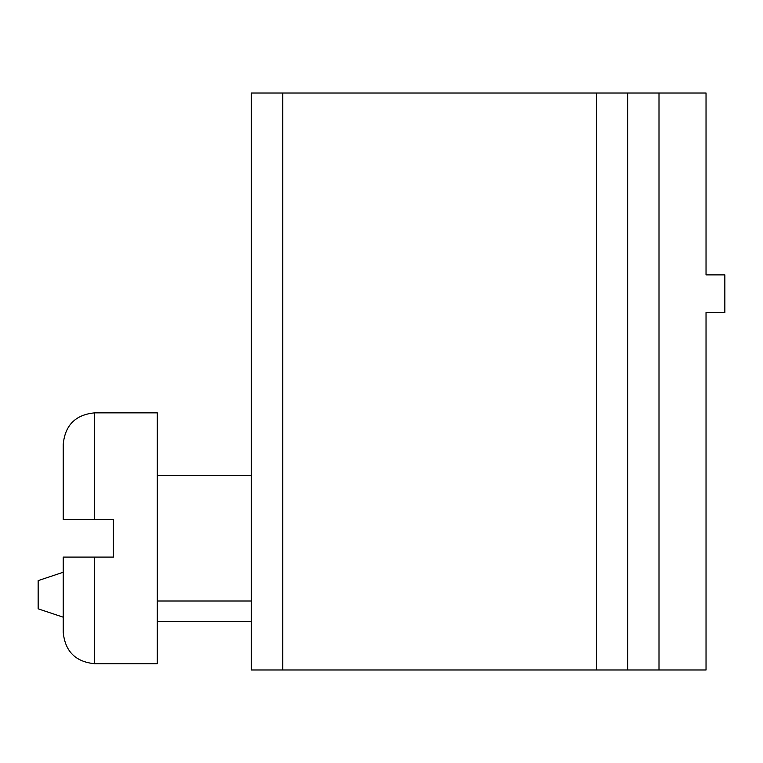 <?xml version="1.0" encoding="UTF-8"?>
<svg xmlns="http://www.w3.org/2000/svg" width="763" height="763" viewBox="0 0 763 763"><rect width="100%" height="100%" fill="white"/><g stroke="black" fill="none" stroke-linecap="round" stroke-linejoin="round"><path stroke-width="1.14" d="M659.003 669.981L706.033 669.981L706.033 312.515L724.85 312.515L724.85 274.89L706.033 274.89L706.033 93.019L627.644 93.019L627.644 669.981L659.003 669.981L659.003 93.019M282.73 669.981L282.73 93.019L251.37 93.019L251.37 669.981L627.644 669.981M282.73 93.019L627.644 93.019M251.37 621.378L157.302 621.378M63.234 617.191L38.15 608.836L38.15 580.614L63.234 572.25M63.234 444.209C65.093 425.163 75.547 414.71 94.593 412.859L157.302 412.859L157.302 663.705L94.593 663.705C75.547 661.845 65.093 651.392 63.234 632.346L63.234 557.095L113.401 557.095L113.401 519.469L63.234 519.469L63.234 444.209C65.093 425.163 75.547 414.71 94.593 412.859L94.593 519.469M596.294 669.981L596.294 93.019M94.593 557.095L94.593 663.705C75.547 661.845 65.093 651.392 63.234 632.346M251.37 475.568L157.302 475.568M251.37 600.996L157.302 600.996"/></g></svg>
